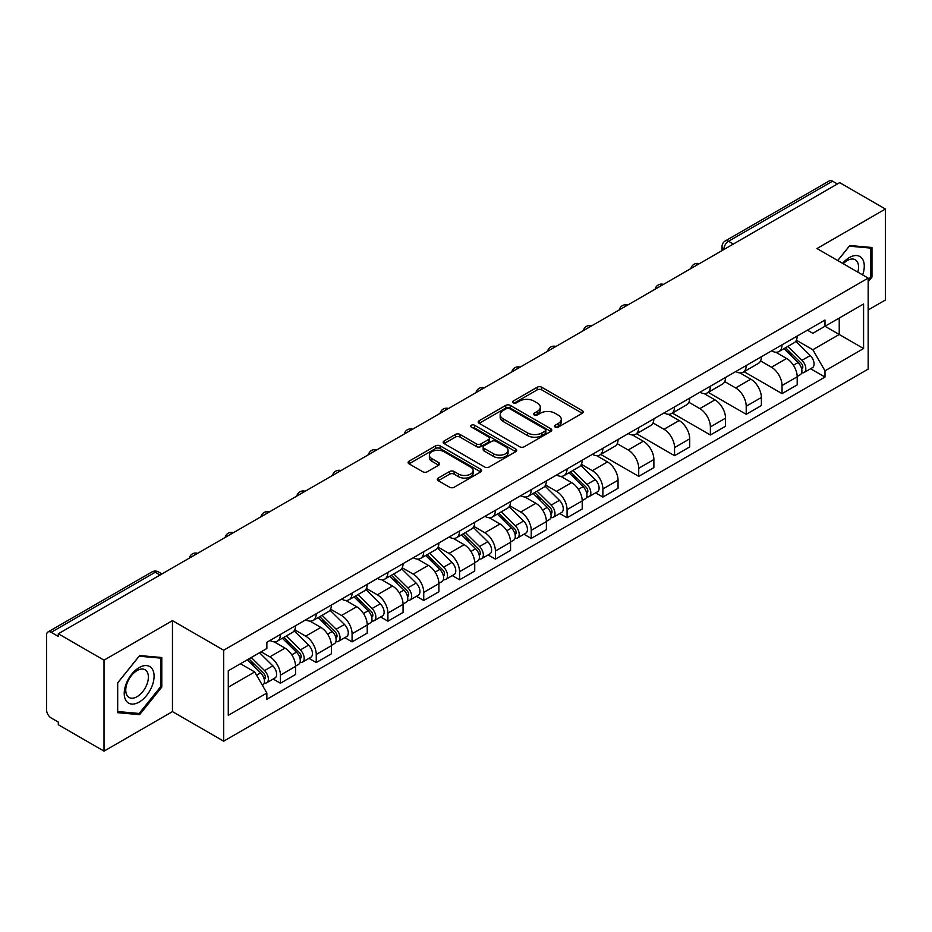 <?xml version="1.0" encoding="UTF-8"?>
<svg xmlns="http://www.w3.org/2000/svg" width="932" height="932" viewBox="0 0 932 932"><rect width="100%" height="100%" fill="white"/><g stroke="black" fill="none" stroke-linecap="round" stroke-linejoin="round"><path stroke-width="1.4" d="M555.181 427.077A2.237 1.293 0 0 0 558.338 427.077L582.29 413.249A3.192 1.841 0 0 0 583.222 411.944A3.192 1.841 0 0 0 582.29 410.651L541.713 387.223A3.192 1.841 0 0 0 537.205 387.223L513.252 401.051A2.237 1.293 0 0 0 512.6 401.96A2.237 1.293 0 0 0 513.252 402.869A2.237 1.293 0 0 0 516.41 402.869L519.508 401.075A10.205 5.895 0 0 1 533.931 401.075L537.31 403.032A10.205 5.895 0 0 1 540.304 407.202A10.205 5.895 0 0 1 537.31 411.362L534.211 413.156A2.237 1.293 0 0 0 533.558 414.064A2.237 1.293 0 0 0 534.211 414.973A2.237 1.293 0 0 0 537.368 414.973L540.467 413.191A10.205 5.895 0 0 1 554.901 413.191L558.28 415.136A10.205 5.895 0 0 1 561.274 419.307A10.205 5.895 0 0 1 558.28 423.466L555.181 425.26A2.237 1.293 0 0 0 554.528 426.169A2.237 1.293 0 0 0 555.181 427.077L555.181 425.26M438.226 478.069A3.192 1.841 0 0 0 437.294 479.374A3.192 1.841 0 0 0 438.226 480.679L449.62 487.25A3.192 1.841 0 0 0 454.129 487.25L480.726 471.883A3.192 1.841 0 0 0 481.658 470.59A3.192 1.841 0 0 0 480.726 469.285L440.149 445.857A3.192 1.841 0 0 0 435.64 445.857L409.032 461.212A3.192 1.841 0 0 0 408.1 462.517A3.192 1.841 0 0 0 409.032 463.821L422.79 471.755A3.192 1.841 0 0 0 427.299 471.755L438.681 465.185A3.192 1.841 0 0 0 439.613 463.88A3.192 1.841 0 0 0 438.681 462.587L431.865 458.649A8.528 4.928 0 0 1 429.361 455.166A8.528 4.928 0 0 1 434.627 450.61A8.528 4.928 0 0 1 443.923 451.682L470.637 467.107A8.528 4.928 0 0 1 473.141 470.59A8.528 4.928 0 0 1 467.876 475.134A8.528 4.928 0 0 1 458.579 474.073L454.129 471.499A3.192 1.841 0 0 0 449.62 471.499L438.226 478.069L438.226 480.679M223.68 650.221L172.467 620.642L104.023 660.159L58.308 633.772L839.697 182.649L885.4 209.036L816.956 248.553L868.17 278.12L223.68 650.221L223.68 741.185L868.17 369.095L868.17 278.12M519.73 446.766A3.192 1.841 0 0 0 524.238 446.766L550.847 431.411A3.192 1.841 0 0 0 551.779 430.106A3.192 1.841 0 0 0 550.847 428.802L510.258 405.373A3.192 1.841 0 0 0 505.75 405.373L479.153 420.74A3.192 1.841 0 0 0 478.209 422.033A3.192 1.841 0 0 0 479.153 423.338L519.73 446.766M472.268 427.567A2.237 1.293 0 0 1 474.528 427.881L474.528 425.225L515.78 449.049A3.192 1.841 0 0 1 516.712 450.342A3.192 1.841 0 0 1 515.78 451.647L489.183 467.002A3.192 1.841 0 0 1 484.675 467.002L444.086 443.574L444.086 440.976A3.192 1.841 0 0 0 443.154 442.281A3.192 1.841 0 0 0 444.086 443.574M444.086 440.976L455.48 434.405A3.192 1.841 0 0 1 459.989 434.405L476.438 443.9A3.192 1.841 0 0 0 480.947 443.9L488.508 439.543A3.192 1.841 0 0 0 489.44 438.238A3.192 1.841 0 0 0 488.508 436.945L471.371 427.042A2.237 1.293 0 0 1 470.718 426.134A2.237 1.293 0 0 1 472.093 424.945A2.237 1.293 0 0 1 474.528 425.225M104.023 660.159L104.023 751.134L58.308 724.747L58.308 722.09L51.19 717.978A6.501 3.751 -120 0 1 46.6 710.021L46.6 634.972A6.501 3.751 -120 0 1 47.94 631.989L151.986 571.922A6.501 3.751 60 0 1 155.236 572.248L51.19 632.315A6.501 3.751 -120 0 0 47.94 631.989M868.17 309.948L885.4 300.011L885.4 209.036M104.023 751.134L172.467 711.617L223.68 741.185M58.308 633.772L58.308 636.428L51.19 632.315M733.356 244.044L728.533 241.26A6.501 3.751 60 0 0 725.282 240.934L829.329 180.866A6.501 3.751 60 0 1 832.567 181.192L728.533 241.26A6.501 3.751 120 0 0 723.931 249.217L723.931 249.485M837.402 183.977L832.567 181.192M782.041 344.828A14.947 8.621 60 0 1 778.954 351.539L794.111 342.778A14.947 8.621 -120 0 0 797.198 336.079M760.524 360.917L771.475 367.231A14.947 8.621 60 0 1 782.041 385.533L797.198 376.784A14.947 8.621 -120 0 0 786.631 358.482L775.785 352.226M797.198 376.784L797.198 384.869L782.041 393.63L744.039 371.682M778.954 351.539A14.947 8.621 60 0 1 771.591 350.863M782.041 385.533L782.041 393.63M746.217 365.519A14.947 8.621 60 0 1 743.119 372.218L758.275 363.468A14.947 8.621 -120 0 0 761.374 356.758M708.215 392.372L746.217 414.309L761.374 405.56L761.374 397.475A14.947 8.621 -120 0 0 750.808 379.173L739.961 372.905M743.119 372.218A14.947 8.621 60 0 1 735.767 371.542M724.7 381.607L735.651 387.922A14.947 8.621 60 0 1 746.217 406.224L746.217 414.309M710.382 386.197A14.947 8.621 60 0 1 707.283 392.908L722.451 384.159A14.947 8.621 -120 0 0 725.539 377.448M672.38 413.062L710.382 434.999L725.539 426.25L725.539 418.153A14.947 8.621 -120 0 0 714.972 399.863L704.126 393.595M707.283 392.908A14.947 8.621 60 0 1 699.932 392.232M688.865 402.286L699.816 408.612A14.947 8.621 60 0 1 710.382 426.914L710.382 434.999M674.547 406.888A14.947 8.621 60 0 1 671.459 413.598L686.616 404.838A14.947 8.621 -120 0 0 689.715 398.139M636.556 433.741L674.547 455.69L689.715 446.929L689.715 438.844A14.947 8.621 -120 0 0 679.148 420.542L668.291 414.286M671.459 413.598A14.947 8.621 60 0 1 664.097 412.923M653.041 422.977L663.992 429.291A14.947 8.621 60 0 1 674.547 447.593L674.547 455.69M638.723 427.578A14.947 8.621 60 0 1 635.624 434.277L650.781 425.528A14.947 8.621 -120 0 0 653.88 418.817M600.721 454.432L638.723 476.368L653.88 467.619L653.88 459.534A14.947 8.621 -120 0 0 643.313 441.232L632.467 434.964M635.624 434.277A14.947 8.621 60 0 1 628.273 433.601M617.205 443.667L628.156 449.981A14.947 8.621 60 0 1 638.723 468.283L638.723 476.368M602.888 448.257A14.947 8.621 60 0 1 599.8 454.967L614.957 446.218A14.947 8.621 -120 0 0 618.044 439.508M595.618 492.865L602.888 497.059L618.044 488.31L618.044 480.213A14.947 8.621 -120 0 0 607.489 461.923L596.631 455.655M599.8 454.967A14.947 8.621 60 0 1 592.437 454.292M581.382 464.346L592.321 470.672A14.947 8.621 60 0 1 602.888 488.974L602.888 497.059M567.064 468.947A14.947 8.621 60 0 1 563.965 475.658L579.122 466.897A14.947 8.621 -120 0 0 582.22 460.198M559.794 513.544L567.064 517.749L582.22 508.988L582.22 500.903A14.947 8.621 -120 0 0 571.654 482.601L560.808 476.345M563.965 475.658A14.947 8.621 60 0 1 556.614 474.982M545.546 485.036L556.497 491.35A14.947 8.621 60 0 1 567.064 509.653L567.064 517.749M531.228 489.638A14.947 8.621 60 0 1 528.129 496.337L543.298 487.587A14.947 8.621 -120 0 0 546.385 480.877M523.959 534.234L531.228 538.428L546.385 529.679L546.385 521.594A14.947 8.621 -120 0 0 535.818 503.292L524.972 497.024M528.129 496.337A14.947 8.621 60 0 1 520.778 495.661M509.711 505.727L520.662 512.041A14.947 8.621 60 0 1 531.228 530.343L531.228 538.428M495.393 510.317A14.947 8.621 60 0 1 492.306 517.027L507.462 508.278A14.947 8.621 -120 0 0 510.561 501.567M488.135 554.924L495.405 559.118L510.561 550.369L510.561 542.273A14.947 8.621 -120 0 0 499.995 523.982L489.137 517.714M492.306 517.027A14.947 8.621 60 0 1 484.955 516.351M473.887 526.405L484.838 532.731A14.947 8.621 60 0 1 495.405 551.033L495.405 559.118M459.569 531.007A14.947 8.621 60 0 1 456.47 537.717L471.639 528.957A14.947 8.621 -120 0 0 474.726 522.258M452.3 575.603L459.569 579.809L474.726 571.048L474.726 562.963A14.947 8.621 -120 0 0 464.159 544.661L453.313 538.405M456.47 537.717A14.947 8.621 60 0 1 449.119 537.042M438.052 547.096L449.003 553.41A14.947 8.621 60 0 1 459.569 571.712L459.569 579.809M423.734 551.697A14.947 8.621 60 0 1 420.647 558.396L435.803 549.647A14.947 8.621 -120 0 0 438.902 542.937M416.476 596.294L423.734 600.488L438.902 591.738L438.902 583.653A14.947 8.621 -120 0 0 428.336 565.351L417.478 559.083M420.647 558.396A14.947 8.621 60 0 1 413.284 557.72M402.228 567.786L413.167 574.1A14.947 8.621 60 0 1 423.734 592.403L423.734 600.488M387.91 572.376A14.947 8.621 60 0 1 384.811 579.087L399.968 570.337A14.947 8.621 -120 0 0 403.067 563.627M380.64 616.984L387.91 621.178L403.067 612.429L403.067 604.332A14.947 8.621 -120 0 0 392.5 586.042L381.654 579.774M384.811 579.087A14.947 8.621 60 0 1 377.46 578.411M366.392 588.465L377.344 594.791A14.947 8.621 60 0 1 387.91 613.093L387.91 621.178M352.075 593.067A14.947 8.621 60 0 1 348.987 599.777L364.144 591.016A14.947 8.621 -120 0 0 367.231 584.317M344.805 637.663L352.075 641.868L367.231 633.108L367.231 625.023A14.947 8.621 -120 0 0 356.676 606.72L345.819 600.464M348.987 599.777A14.947 8.621 60 0 1 341.625 599.101M330.569 609.155L341.508 615.469A14.947 8.621 60 0 1 352.075 633.772L352.075 641.868M316.251 613.757A14.947 8.621 60 0 1 313.152 620.456L328.309 611.707A14.947 8.621 -120 0 0 331.408 604.996M308.981 658.353L316.251 662.547L331.408 653.798L331.408 645.713A14.947 8.621 -120 0 0 320.841 627.411L309.995 621.143M313.152 620.456A14.947 8.621 60 0 1 305.801 619.78M294.733 629.846L305.684 636.16A14.947 8.621 60 0 1 316.251 654.462L316.251 662.547M280.416 634.436A14.947 8.621 60 0 1 277.317 641.146L292.485 632.397A14.947 8.621 -120 0 0 295.572 625.687M273.146 679.044L280.416 683.238L295.572 674.488L295.572 666.392A14.947 8.621 -120 0 0 285.006 648.101L274.159 641.833M277.317 641.146A14.947 8.621 60 0 1 269.965 640.47M261.123 651.806L269.849 656.85A14.947 8.621 60 0 1 280.416 675.152L280.416 683.238M807.427 330.173L812.821 333.295L863.58 303.983L839.231 318.045L839.231 334.483L812.821 349.733L796.359 340.227M228.282 687.21L254.692 671.96L266.867 693.047L228.282 715.333L228.282 670.772L266.867 648.497L266.867 642.264L824.995 320.026L824.995 326.258L863.58 348.545L824.995 370.82L812.821 349.733M863.58 303.983L863.58 348.545M266.867 693.047L266.867 699.28L824.995 377.052L824.995 370.82M868.17 281.767L871.968 277.06L871.968 247.504L849.798 245.524L837.728 260.541L849.343 246.176L870.814 248.098L870.814 276.734L868.17 280.019M172.467 620.642L172.467 711.617M117.455 712.665L139.625 714.646L161.784 687.07L161.784 657.526L139.625 655.546L117.455 683.109L117.455 712.665M254.692 671.96L240.456 663.747M810.607 368.746L824.995 377.052M870.814 276.396L871.968 277.06M137.284 713.295L139.625 714.646M160.642 686.406L161.784 687.07M556.078 427.392L558.28 426.122A10.205 5.895 0 0 0 561.274 421.951L561.274 419.307M540.304 407.202L540.304 409.847A10.205 5.895 0 0 1 537.31 414.018L535.108 415.288M582.244 413.272L541.713 389.867A3.192 1.841 0 0 0 537.205 389.867L514.138 403.183M550.8 431.434L510.258 408.03A3.192 1.841 0 0 0 505.75 408.03L479.188 423.361L479.153 420.74M545.208 431.015A2.237 1.293 0 0 0 545.861 430.106A2.237 1.293 0 0 0 545.208 429.198L509.583 408.624A2.237 1.293 0 0 0 506.425 408.624L503.163 410.523A10.205 5.895 0 0 0 500.169 414.682A10.205 5.895 0 0 0 503.163 418.852L527.512 432.902A10.205 5.895 0 0 0 541.935 432.902L545.208 431.015L545.208 433.671A2.237 1.293 0 0 0 545.861 432.763L545.861 430.106M500.169 414.682L500.169 417.338A10.205 5.895 0 0 0 503.163 421.497L503.163 418.852M545.208 433.671L541.935 435.559A10.205 5.895 0 0 1 527.512 435.559L503.163 421.497M444.133 443.597L455.48 437.05L455.48 434.405M489.44 438.238L489.44 440.894A3.192 1.841 0 0 1 488.508 442.199L480.947 446.556A3.192 1.841 0 0 1 476.438 446.556L459.989 437.05A3.192 1.841 0 0 0 455.48 437.05M474.528 427.881L515.745 451.671M493.517 453.768A8.528 4.928 0 0 0 502.814 454.828A8.528 4.928 0 0 0 508.08 450.284A8.528 4.928 0 0 0 505.587 446.801L496.173 441.36A3.192 1.841 0 0 0 491.665 441.36L484.104 445.729A3.192 1.841 0 0 0 483.172 447.022A3.192 1.841 0 0 0 484.104 448.327L493.517 453.768L493.517 456.412A8.528 4.928 0 0 0 502.814 457.484A8.528 4.928 0 0 0 508.08 452.929L508.08 450.284M483.172 447.022L483.172 449.678A3.192 1.841 0 0 0 484.104 450.983L484.104 448.327M493.517 456.412L484.104 450.983M473.141 470.59L473.141 473.235A8.528 4.928 0 0 1 467.876 477.79A8.528 4.928 0 0 1 458.579 476.718L454.129 474.155A3.192 1.841 0 0 0 449.62 474.155L438.273 480.702M429.361 455.166L429.361 457.81A8.528 4.928 0 0 0 431.865 461.293L431.865 458.649M438.634 465.208L431.865 461.293M480.679 471.918L440.149 448.513A3.192 1.841 0 0 0 435.64 448.513L409.078 463.845M783.975 348.638L798.083 362.56A8.12 4.683 60 0 1 800.227 374.734L797.198 376.481M786.783 351.411L792.771 354.871M785.536 347.729L800.996 362.979A3.903 2.248 60 0 1 802.021 368.827A3.903 2.248 60 0 1 801.671 368.967M787.878 346.378L801.986 360.3A8.12 4.683 60 0 1 804.13 372.474A8.12 4.683 60 0 1 801.683 372.742M795.777 341.24L810.258 355.535A8.12 4.683 60 0 1 812.401 367.709L804.13 372.474M862.648 274.94A21.11 12.186 120 0 0 862.275 258.723A21.11 12.186 120 0 0 842.575 263.348M857.813 272.144A15.984 9.227 120 0 0 857.032 261.426A15.984 9.227 120 0 0 855.238 259.76A15.984 9.227 120 0 0 843.227 263.721M869.393 247.271L870.814 248.098M152.091 668.745A21.11 12.186 120 0 0 131.692 674.209A21.11 12.186 120 0 0 126.228 700.911A21.11 12.186 120 0 0 146.627 695.447A21.11 12.186 120 0 0 152.091 668.745M146.86 671.436A15.984 9.227 120 0 0 145.066 669.77A15.984 9.227 120 0 0 130.189 677.238A15.984 9.227 120 0 0 127.276 695.796A15.984 9.227 120 0 0 129.07 697.462A15.984 9.227 120 0 0 143.947 690.006A15.984 9.227 120 0 0 146.86 671.436M139.159 713.458L117.688 711.547L117.688 682.911L139.159 656.198L160.642 658.109L160.642 686.744L139.159 713.458M159.209 657.293L160.642 658.109M568.986 472.757L583.106 486.679A8.12 4.683 60 0 1 585.249 498.853L582.22 500.601M571.805 475.53L577.782 478.99M570.559 471.848L586.007 487.098A3.903 2.248 60 0 1 587.043 492.946A3.903 2.248 60 0 1 586.682 493.086M572.889 470.497L587.009 484.419A8.12 4.683 60 0 1 589.152 496.593A8.12 4.683 60 0 1 586.694 496.861M580.787 465.359L595.28 479.654A8.12 4.683 60 0 1 597.424 491.828L589.152 496.593M533.162 493.436L547.27 507.369A8.12 4.683 60 0 1 549.414 519.543L546.385 521.291M535.97 496.22L541.958 499.668M534.723 492.539L550.183 507.789A3.903 2.248 60 0 1 551.208 513.625A3.903 2.248 60 0 1 550.859 513.765M537.065 491.187L551.173 505.109A8.12 4.683 60 0 1 553.317 517.283A8.12 4.683 60 0 1 550.87 517.551M544.964 486.05L559.445 500.333A8.12 4.683 60 0 1 561.588 512.507L553.317 517.283M497.327 514.126L511.447 528.048A8.12 4.683 60 0 1 513.59 540.222L510.55 541.97M500.146 516.899L506.123 520.359M498.888 513.217L514.347 528.467A3.903 2.248 60 0 1 515.373 534.316A3.903 2.248 60 0 1 515.023 534.455M501.23 511.866L515.349 525.799A8.12 4.683 60 0 1 517.493 537.974A8.12 4.683 60 0 1 515.035 538.23M509.128 506.728L523.621 521.023A8.12 4.683 60 0 1 525.753 533.197L517.493 537.974M461.491 534.817L475.611 548.738A8.12 4.683 60 0 1 477.755 560.913L474.726 562.66M464.311 537.589L470.299 541.049M463.064 533.908L478.524 549.158A3.903 2.248 60 0 1 479.549 555.006A3.903 2.248 60 0 1 479.188 555.146M465.406 532.556L479.514 546.478A8.12 4.683 60 0 1 481.658 558.652A8.12 4.683 60 0 1 479.211 558.92M473.305 527.419L487.786 541.713A8.12 4.683 60 0 1 489.929 553.888L481.658 558.652M425.668 555.495L439.788 569.429A8.12 4.683 60 0 1 441.919 581.603L438.89 583.35M428.487 558.28L434.463 561.728M427.229 554.598L442.688 569.848A3.903 2.248 60 0 1 443.714 575.685A3.903 2.248 60 0 1 443.364 575.825M429.57 553.247L443.69 567.169A8.12 4.683 60 0 1 445.834 579.343A8.12 4.683 60 0 1 443.376 579.611M437.469 548.109L451.95 562.392A8.12 4.683 60 0 1 454.094 574.566L445.834 579.343M389.832 576.186L403.952 590.107A8.12 4.683 60 0 1 406.096 602.282L403.067 604.029M392.652 578.958L398.64 582.418M391.405 575.277L406.853 590.527A3.903 2.248 60 0 1 407.89 596.375A3.903 2.248 60 0 1 407.529 596.515M393.735 573.926L407.855 587.859A8.12 4.683 60 0 1 409.998 600.033A8.12 4.683 60 0 1 407.54 600.29M401.645 568.788L416.126 583.082A8.12 4.683 60 0 1 418.27 595.257L409.998 600.033M354.009 596.876L368.117 610.798A8.12 4.683 60 0 1 370.26 622.972L367.231 624.72M356.816 599.649L362.804 603.109M355.57 595.967L371.029 611.217A3.903 2.248 60 0 1 372.054 617.066A3.903 2.248 60 0 1 371.705 617.205M357.911 594.616L372.031 608.538A8.12 4.683 60 0 1 374.163 620.712A8.12 4.683 60 0 1 371.717 620.98M365.81 589.478L380.291 603.773A8.12 4.683 60 0 1 382.435 615.947L374.163 620.712M318.173 617.555L332.293 631.488A8.12 4.683 60 0 1 334.437 643.663L331.408 645.41M320.992 620.339L326.969 623.788M319.746 616.658L335.194 631.908A3.903 2.248 60 0 1 336.231 637.744A3.903 2.248 60 0 1 335.87 637.884M322.076 615.306L336.196 629.228A8.12 4.683 60 0 1 338.339 641.402A8.12 4.683 60 0 1 335.881 641.67M329.975 610.169L344.467 624.452A8.12 4.683 60 0 1 346.611 636.626L338.339 641.402M282.349 638.245L296.458 652.167A8.12 4.683 60 0 1 298.601 664.341L295.572 666.089M285.157 641.018L291.145 644.478M283.911 637.337L299.37 652.586A3.903 2.248 60 0 1 300.395 658.435A3.903 2.248 60 0 1 300.046 658.574M286.252 635.985L300.36 649.919A8.12 4.683 60 0 1 302.504 662.093A8.12 4.683 60 0 1 300.057 662.349M294.151 630.847L308.632 645.142A8.12 4.683 60 0 1 310.775 657.316L302.504 662.093M247.353 659.763L260.634 672.857A8.12 4.683 60 0 1 262.777 685.032L262.37 685.265M249.333 661.708L255.31 665.168M248.914 658.854L263.535 673.277A3.903 2.248 60 0 1 264.56 679.125A3.903 2.248 60 0 1 264.21 679.265M251.256 657.503L264.537 670.597A8.12 4.683 60 0 1 266.68 682.772A8.12 4.683 60 0 1 264.222 683.039M259.527 652.726L272.808 665.832A8.12 4.683 60 0 1 274.94 678.007L266.68 682.772M724.164 249.345L723.931 249.217A6.501 3.751 0 0 1 722.032 246.561L722.032 250.58M316.251 654.462L331.408 645.713M352.075 633.772L367.231 625.023M387.91 613.093L403.067 604.332M423.734 592.403L438.902 583.653M459.569 571.712L474.726 562.963M495.405 551.033L510.561 542.273M531.228 530.343L546.385 521.594M567.064 509.653L582.22 500.903M602.888 488.974L618.044 480.213M638.723 468.283L653.88 459.534M674.547 447.593L689.715 438.844M710.382 426.914L725.539 418.153M746.217 406.224L761.374 397.475M280.416 675.152L295.572 666.392M269.849 656.85L285.006 648.101M305.684 636.16L320.841 627.411M341.508 615.469L356.676 606.72M377.344 594.791L392.5 586.042M413.167 574.1L428.336 565.351M449.003 553.41L464.159 544.661M484.838 532.731L499.995 523.982M520.662 512.041L535.818 503.292M556.497 491.35L571.654 482.601M592.321 470.672L607.489 461.923M628.156 449.981L643.313 441.232M663.992 429.291L679.148 420.542M699.816 408.612L714.972 399.863M735.651 387.922L750.808 379.173M771.475 367.231L786.631 358.482M698.72 264.036A6.501 3.751 120 0 0 695.854 265.69M662.897 284.726A6.501 3.751 120 0 0 660.031 286.38M627.061 305.405A6.501 3.751 120 0 0 624.195 307.071M591.238 326.095A6.501 3.751 120 0 0 588.36 327.749M555.402 346.786A6.501 3.751 120 0 0 552.536 348.44M519.567 367.464A6.501 3.751 120 0 0 516.701 369.13M483.743 388.155A6.501 3.751 120 0 0 480.877 389.809M447.908 408.845A6.501 3.751 120 0 0 445.042 410.499M412.084 429.524A6.501 3.751 120 0 0 409.218 431.19M376.248 450.214A6.501 3.751 120 0 0 373.382 451.869M340.425 470.905A6.501 3.751 120 0 0 337.547 472.559M304.589 491.583A6.501 3.751 120 0 0 301.723 493.249M268.754 512.274A6.501 3.751 120 0 0 265.888 513.928M232.93 532.964A6.501 3.751 120 0 0 230.064 534.619M197.095 553.643A6.501 3.751 120 0 0 194.229 555.309M160.059 575.032L155.236 572.248A6.501 3.751 120 0 1 158.487 571.922A6.501 6.501 0 0 0 151.986 571.922M558.28 426.122L558.28 423.466M534.211 414.973L534.211 413.156M537.31 414.018L537.31 411.362M513.252 402.869L513.252 401.051M537.205 389.867L537.205 387.223M541.713 389.867L541.713 387.223M582.29 413.249L582.29 410.651M505.75 408.03L505.75 405.373M510.258 408.03L510.258 405.373M550.847 431.411L550.847 428.802M527.512 435.559L527.512 432.902M541.935 435.559L541.935 432.902M459.989 437.05L459.989 434.405M476.438 446.556L476.438 443.9M480.947 446.556L480.947 443.9M488.508 442.199L488.508 439.543M515.78 451.647L515.78 449.049M449.62 474.155L449.62 471.499M454.129 474.155L454.129 471.499M458.579 476.718L458.579 474.073M438.681 465.185L438.681 462.587M409.032 463.821L409.032 461.212M435.64 448.513L435.64 445.857M440.149 448.513L440.149 445.857M480.726 471.883L480.726 469.285M798.083 362.56L793.423 365.251M802.825 367.033L801.369 367.884M810.258 355.535L801.986 360.3M583.106 486.679L578.434 489.37M587.847 491.152L586.379 492.003M595.28 479.654L587.009 484.419M547.27 507.369L542.61 510.06M552.012 511.843L550.556 512.693M559.445 500.333L551.173 505.109M511.447 528.048L506.775 530.739M516.188 532.533L514.72 533.372M523.621 521.023L515.349 525.799M475.611 548.738L470.951 551.429M480.353 553.212L478.897 554.062M487.786 541.713L479.514 546.478M439.788 569.429L435.116 572.12M444.529 573.902L443.061 574.753M451.95 562.392L443.69 567.169M403.952 590.107L399.292 592.799M408.694 594.593L407.226 595.432M416.126 583.082L407.855 587.859M368.117 610.798L363.457 613.489M372.858 615.271L371.402 616.122M380.291 603.773L372.031 608.538M332.293 631.488L327.621 634.179M337.035 635.962L335.567 636.812M344.467 624.452L336.196 629.228M296.458 652.167L291.798 654.858M301.199 656.652L299.743 657.491M308.632 645.142L300.36 649.919M260.634 672.857L256.568 675.211M265.375 677.331L263.907 678.181M272.808 665.832L264.537 670.597M699.28 263.721A6.501 6.501 0 0 0 690.938 268.533M663.444 284.4A6.501 6.501 0 0 0 655.114 289.211M627.62 305.09A6.501 6.501 0 0 0 619.279 309.902M591.785 325.781A6.501 6.501 0 0 0 583.444 330.592M555.95 346.459A6.501 6.501 0 0 0 547.62 351.271M520.126 367.15A6.501 6.501 0 0 0 511.785 371.961M484.291 387.84A6.501 6.501 0 0 0 475.961 392.652M448.467 408.519A6.501 6.501 0 0 0 440.125 413.33M412.631 429.209A6.501 6.501 0 0 0 404.302 434.021M376.796 449.9A6.501 6.501 0 0 0 368.466 454.711M340.972 470.578A6.501 6.501 0 0 0 332.631 475.39M305.137 491.269A6.501 6.501 0 0 0 296.807 496.08M269.313 511.959A6.501 6.501 0 0 0 260.972 516.771M233.478 532.638A6.501 6.501 0 0 0 225.148 537.449M197.654 553.328A6.501 6.501 0 0 0 189.312 558.14M161.97 573.926L158.487 571.922M725.282 240.934A6.501 6.501 0 0 0 722.032 246.561"/></g></svg>
